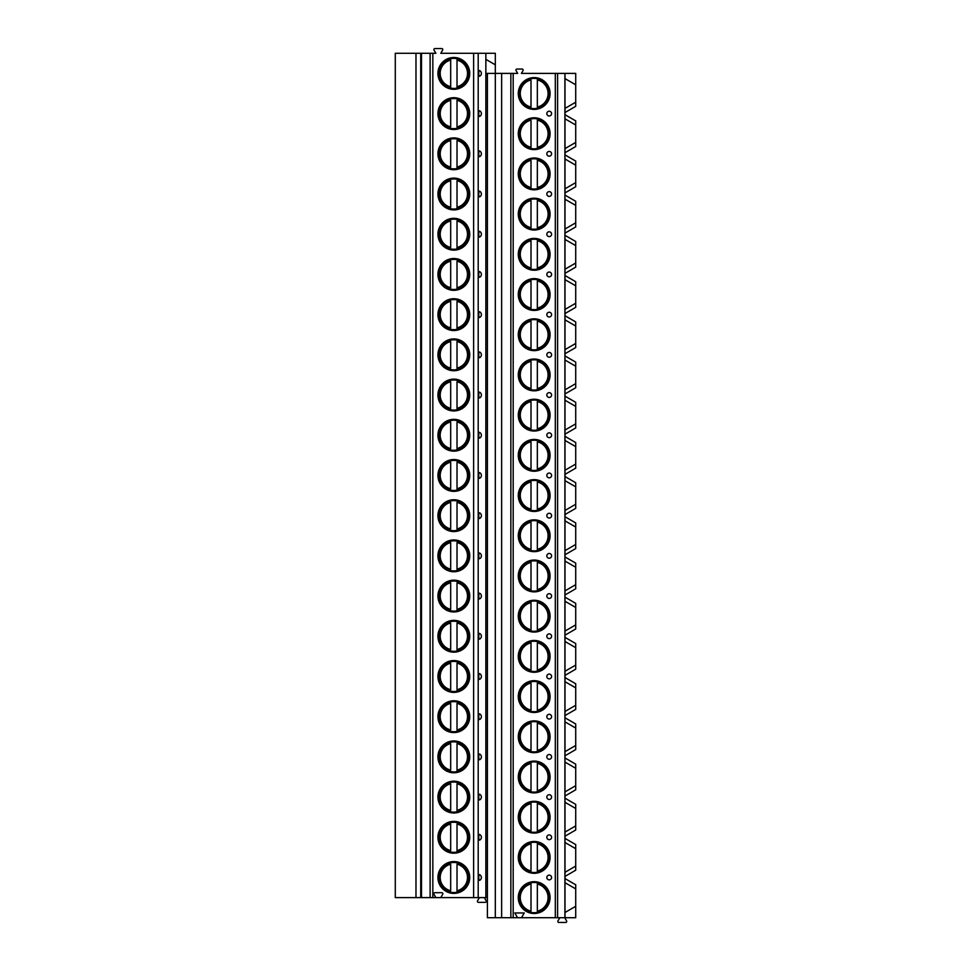 <?xml version="1.0" encoding="UTF-8"?>
<svg xmlns="http://www.w3.org/2000/svg" width="971" height="971" viewBox="0 0 971 971"><rect width="100%" height="100%" fill="white"/><g stroke="black" fill="none" stroke-linecap="round" stroke-linejoin="round"><path stroke-width="1.46" d="M517.555 917.704L521.512 917.704L524.255 912.958L514.812 912.958L517.555 917.704L487.393 917.704L487.393 73.395L485.852 73.395L485.852 897.605L395.282 897.605L395.282 53.296L435.882 53.296L434.025 50.091A1.032 1.032 0 0 1 434.923 48.55L441.744 48.55A1.032 1.032 0 0 1 442.63 50.091L440.785 53.296L495.319 53.296L495.319 64.814L485.852 59.352L485.852 53.296M565.001 917.704L565.001 878.585L575.718 884.775L575.718 888.89L565.001 882.7L575.718 888.89L575.718 917.704L521.512 917.704M487.393 897.605L485.852 897.605M565.001 878.585L565.001 876.4L575.718 870.21L575.718 848.69L565.001 842.5L565.001 836.201L575.718 830.011L575.718 808.479L565.001 802.289L565.001 795.989L575.718 789.799L575.718 768.279L565.001 762.089L565.001 755.79L575.718 749.6L575.718 728.08L565.001 721.878L565.001 715.578L575.718 709.388L575.718 687.869L565.001 681.678L565.001 675.379L575.718 669.189L575.718 647.669L565.001 641.479L565.001 635.18L575.718 628.99L575.718 607.458L565.001 601.267L565.001 594.968L575.718 588.778L575.718 567.258L565.001 561.068L565.001 554.769L575.718 548.579L575.718 527.047L565.001 520.857L565.001 514.557L575.718 508.367L575.718 486.847L565.001 480.657L565.001 474.358L575.718 468.168L575.718 446.636L565.001 440.446L565.001 434.146L575.718 427.956L575.718 406.436L565.001 400.246L565.001 393.947L575.718 387.757L575.718 366.237L565.001 360.035L565.001 353.735L575.718 347.545L575.718 326.025L565.001 319.835L565.001 313.536L575.718 307.346L575.718 285.826L565.001 279.636L565.001 273.337L575.718 267.146L575.718 245.614L565.001 239.424L565.001 233.125L575.718 226.935L575.718 205.415L565.001 199.225L565.001 192.926L575.718 186.735L575.718 165.204L565.001 159.013L565.001 152.714L575.718 146.524L575.718 125.004L565.001 118.814L565.001 112.515L575.718 106.325L575.718 73.395L521.391 73.395L523.017 70.592A1.032 1.032 0 0 0 522.119 69.05L516.936 69.05A1.032 1.032 0 0 0 516.05 70.592L517.677 73.395L487.393 73.395M495.319 917.704L495.319 64.814M501.643 917.704L501.643 73.395M518.271 93.507A15.912 15.912 0 0 0 534.171 109.407A15.912 15.912 0 0 0 550.084 93.507A15.912 15.912 0 0 0 534.171 77.595A15.912 15.912 0 0 0 518.271 93.507M518.271 133.707A15.912 15.912 0 0 0 534.171 149.619A15.912 15.912 0 0 0 550.084 133.707A15.912 15.912 0 0 0 534.171 117.794A15.912 15.912 0 0 0 518.271 133.707M518.271 173.918A15.912 15.912 0 0 0 534.171 189.818A15.912 15.912 0 0 0 550.084 173.918A15.912 15.912 0 0 0 534.171 158.006A15.912 15.912 0 0 0 518.271 173.918M518.271 214.118A15.912 15.912 0 0 0 534.171 230.03A15.912 15.912 0 0 0 550.084 214.118A15.912 15.912 0 0 0 534.171 198.205A15.912 15.912 0 0 0 518.271 214.118M518.271 254.317A15.912 15.912 0 0 0 534.171 270.229A15.912 15.912 0 0 0 550.084 254.317A15.912 15.912 0 0 0 534.171 238.417A15.912 15.912 0 0 0 518.271 254.317M518.271 294.529A15.912 15.912 0 0 0 534.171 310.441A15.912 15.912 0 0 0 550.084 294.529A15.912 15.912 0 0 0 534.171 278.616A15.912 15.912 0 0 0 518.271 294.529M518.271 334.728A15.912 15.912 0 0 0 534.171 350.64A15.912 15.912 0 0 0 550.084 334.728A15.912 15.912 0 0 0 534.171 318.828A15.912 15.912 0 0 0 518.271 334.728M518.271 374.94A15.912 15.912 0 0 0 534.171 390.84A15.912 15.912 0 0 0 550.084 374.94A15.912 15.912 0 0 0 534.171 359.027A15.912 15.912 0 0 0 518.271 374.94M518.271 415.139A15.912 15.912 0 0 0 534.171 431.051A15.912 15.912 0 0 0 550.084 415.139A15.912 15.912 0 0 0 534.171 399.239A15.912 15.912 0 0 0 518.271 415.139M518.271 455.35A15.912 15.912 0 0 0 534.171 471.251A15.912 15.912 0 0 0 550.084 455.35A15.912 15.912 0 0 0 534.171 439.438A15.912 15.912 0 0 0 518.271 455.35M518.271 495.55A15.912 15.912 0 0 0 534.171 511.462A15.912 15.912 0 0 0 550.084 495.55A15.912 15.912 0 0 0 534.171 479.638A15.912 15.912 0 0 0 518.271 495.55M518.271 535.761A15.912 15.912 0 0 0 534.171 551.662A15.912 15.912 0 0 0 550.084 535.761A15.912 15.912 0 0 0 534.171 519.849A15.912 15.912 0 0 0 518.271 535.761M518.271 575.961A15.912 15.912 0 0 0 534.171 591.873A15.912 15.912 0 0 0 550.084 575.961A15.912 15.912 0 0 0 534.171 560.049A15.912 15.912 0 0 0 518.271 575.961M518.271 616.16A15.912 15.912 0 0 0 534.171 632.072A15.912 15.912 0 0 0 550.084 616.16A15.912 15.912 0 0 0 534.171 600.26A15.912 15.912 0 0 0 518.271 616.16M518.271 656.372A15.912 15.912 0 0 0 534.171 672.284A15.912 15.912 0 0 0 550.084 656.372A15.912 15.912 0 0 0 534.171 640.459A15.912 15.912 0 0 0 518.271 656.372M518.271 696.571A15.912 15.912 0 0 0 534.171 712.483A15.912 15.912 0 0 0 550.084 696.571A15.912 15.912 0 0 0 534.171 680.671A15.912 15.912 0 0 0 518.271 696.571M518.271 736.783A15.912 15.912 0 0 0 534.171 752.683A15.912 15.912 0 0 0 550.084 736.783A15.912 15.912 0 0 0 534.171 720.87A15.912 15.912 0 0 0 518.271 736.783M518.271 776.982A15.912 15.912 0 0 0 534.171 792.894A15.912 15.912 0 0 0 550.084 776.982A15.912 15.912 0 0 0 534.171 761.082A15.912 15.912 0 0 0 518.271 776.982M518.271 817.194A15.912 15.912 0 0 0 534.171 833.094A15.912 15.912 0 0 0 550.084 817.194A15.912 15.912 0 0 0 534.171 801.281A15.912 15.912 0 0 0 518.271 817.194M518.271 857.393A15.912 15.912 0 0 0 534.171 873.305A15.912 15.912 0 0 0 550.084 857.393A15.912 15.912 0 0 0 534.171 841.481A15.912 15.912 0 0 0 518.271 857.393M518.271 897.605A15.912 15.912 0 0 0 534.171 913.505A15.912 15.912 0 0 0 550.084 897.605A15.912 15.912 0 0 0 534.171 881.692A15.912 15.912 0 0 0 518.271 897.605M551.589 113.607A2.379 2.379 0 0 1 549.21 115.986A2.379 2.379 0 0 1 546.831 113.607A2.379 2.379 0 0 1 549.21 111.228A2.379 2.379 0 0 1 551.589 113.607M551.589 153.806A2.379 2.379 0 0 1 549.21 156.185A2.379 2.379 0 0 1 546.831 153.806A2.379 2.379 0 0 1 549.21 151.44A2.379 2.379 0 0 1 551.589 153.806M551.589 194.018A2.379 2.379 0 0 1 549.21 196.385A2.379 2.379 0 0 1 546.831 194.018A2.379 2.379 0 0 1 549.21 191.639A2.379 2.379 0 0 1 551.589 194.018M551.589 234.217A2.379 2.379 0 0 1 549.21 236.596A2.379 2.379 0 0 1 546.831 234.217A2.379 2.379 0 0 1 549.21 231.851A2.379 2.379 0 0 1 551.589 234.217M551.589 274.429A2.379 2.379 0 0 1 549.21 276.796A2.379 2.379 0 0 1 546.831 274.429A2.379 2.379 0 0 1 549.21 272.05A2.379 2.379 0 0 1 551.589 274.429M551.589 314.628A2.379 2.379 0 0 1 549.21 317.007A2.379 2.379 0 0 1 546.831 314.628A2.379 2.379 0 0 1 549.21 312.249A2.379 2.379 0 0 1 551.589 314.628M551.589 354.84A2.379 2.379 0 0 1 549.21 357.207A2.379 2.379 0 0 1 546.831 354.84A2.379 2.379 0 0 1 549.21 352.461A2.379 2.379 0 0 1 551.589 354.84M551.589 395.039A2.379 2.379 0 0 1 549.21 397.418A2.379 2.379 0 0 1 546.831 395.039A2.379 2.379 0 0 1 549.21 392.66A2.379 2.379 0 0 1 551.589 395.039M551.589 435.239A2.379 2.379 0 0 1 549.21 437.618A2.379 2.379 0 0 1 546.831 435.239A2.379 2.379 0 0 1 549.21 432.872A2.379 2.379 0 0 1 551.589 435.239M551.589 475.45A2.379 2.379 0 0 1 549.21 477.829A2.379 2.379 0 0 1 546.831 475.45A2.379 2.379 0 0 1 549.21 473.071A2.379 2.379 0 0 1 551.589 475.45M551.589 515.65A2.379 2.379 0 0 1 549.21 518.029A2.379 2.379 0 0 1 546.831 515.65A2.379 2.379 0 0 1 549.21 513.283A2.379 2.379 0 0 1 551.589 515.65M551.589 555.861A2.379 2.379 0 0 1 549.21 558.228A2.379 2.379 0 0 1 546.831 555.861A2.379 2.379 0 0 1 549.21 553.482A2.379 2.379 0 0 1 551.589 555.861M551.589 596.06A2.379 2.379 0 0 1 549.21 598.439A2.379 2.379 0 0 1 546.831 596.06A2.379 2.379 0 0 1 549.21 593.694A2.379 2.379 0 0 1 551.589 596.06M551.589 636.272A2.379 2.379 0 0 1 549.21 638.639A2.379 2.379 0 0 1 546.831 636.272A2.379 2.379 0 0 1 549.21 633.893A2.379 2.379 0 0 1 551.589 636.272M551.589 676.471A2.379 2.379 0 0 1 549.21 678.85A2.379 2.379 0 0 1 546.831 676.471A2.379 2.379 0 0 1 549.21 674.092A2.379 2.379 0 0 1 551.589 676.471M551.589 716.683A2.379 2.379 0 0 1 549.21 719.05A2.379 2.379 0 0 1 546.831 716.683A2.379 2.379 0 0 1 549.21 714.304A2.379 2.379 0 0 1 551.589 716.683M551.589 756.882A2.379 2.379 0 0 1 549.21 759.261A2.379 2.379 0 0 1 546.831 756.882A2.379 2.379 0 0 1 549.21 754.503A2.379 2.379 0 0 1 551.589 756.882M551.589 797.082A2.379 2.379 0 0 1 549.21 799.461A2.379 2.379 0 0 1 546.831 797.082A2.379 2.379 0 0 1 549.21 794.715A2.379 2.379 0 0 1 551.589 797.082M551.589 837.293A2.379 2.379 0 0 1 549.21 839.66A2.379 2.379 0 0 1 546.831 837.293A2.379 2.379 0 0 1 549.21 834.914A2.379 2.379 0 0 1 551.589 837.293M551.589 877.493A2.379 2.379 0 0 1 549.21 879.872A2.379 2.379 0 0 1 546.831 877.493A2.379 2.379 0 0 1 549.21 875.126A2.379 2.379 0 0 1 551.589 877.493M564.904 917.704L564.904 73.395M565.001 876.4L565.001 872.298L575.718 866.096L565.001 872.298L565.001 842.5L575.718 848.69L575.718 844.576L565.001 838.386M565.001 836.201L565.001 832.086L575.718 825.896L565.001 832.086L565.001 802.289L575.718 808.479L575.718 804.376L565.001 798.174M565.001 795.989L565.001 791.887L575.718 785.685L565.001 791.887L565.001 762.089L575.718 768.279L575.718 764.165L565.001 757.975M565.001 755.79L565.001 751.675L575.718 745.485L565.001 751.675L565.001 721.878L575.718 728.08L575.718 723.965L565.001 717.775M565.001 715.578L565.001 711.476L575.718 705.286L565.001 711.476L565.001 681.678L575.718 687.869L575.718 683.754L565.001 677.564M565.001 675.379L565.001 671.264L575.718 665.074L565.001 671.264L565.001 641.479L575.718 647.669L575.718 643.555L565.001 637.364M565.001 635.18L565.001 631.065L575.718 624.875L565.001 631.065L565.001 601.267L575.718 607.458L575.718 603.343L565.001 597.153M565.001 594.968L565.001 590.866L575.718 584.663L565.001 590.866L565.001 561.068L575.718 567.258L575.718 563.144L565.001 556.953M565.001 554.769L565.001 550.654L575.718 544.464L565.001 550.654L565.001 520.857L575.718 527.047L575.718 522.932L565.001 516.742M565.001 514.557L565.001 510.455L575.718 504.252L565.001 510.455L565.001 480.657L575.718 486.847L575.718 482.733L565.001 476.543M565.001 474.358L565.001 470.243L575.718 464.053L565.001 470.243L565.001 440.446L575.718 446.636L575.718 442.533L565.001 436.343M565.001 434.146L565.001 430.044L575.718 423.841L565.001 430.044L565.001 400.246L575.718 406.436L575.718 402.322L565.001 396.132M565.001 393.947L565.001 389.832L575.718 383.642L565.001 389.832L565.001 360.035L575.718 366.237L575.718 362.122L565.001 355.932M565.001 353.735L565.001 349.633L575.718 343.443L565.001 349.633L565.001 319.835L575.718 326.025L575.718 321.911L565.001 315.721M565.001 313.536L565.001 309.433L575.718 303.231L565.001 309.433L565.001 279.636L575.718 285.826L575.718 281.711L565.001 275.521M565.001 273.337L565.001 269.222L575.718 263.032L565.001 269.222L565.001 239.424L575.718 245.614L575.718 241.5L565.001 235.31M565.001 233.125L565.001 229.022L575.718 222.82L565.001 229.022L565.001 199.225L575.718 205.415L575.718 201.3L565.001 195.11M565.001 192.926L565.001 188.811L575.718 182.621L565.001 188.811L565.001 159.013L575.718 165.204L575.718 161.089L565.001 154.899M565.001 152.714L565.001 148.612L575.718 142.409L565.001 148.612L565.001 118.814L575.718 125.004L575.718 120.889L565.001 114.699M565.001 112.515L565.001 108.4L575.718 102.21L565.001 108.4L565.001 73.395M565.001 912.497L575.718 906.307L565.001 912.497M575.718 84.793L565.001 78.602L575.718 84.793M485.852 59.352L485.852 73.395M481.349 114.08L481.349 113.122M478.764 113.607A2.877 0.74 90 0 0 479.601 116.459A3.168 3.168 0 0 0 479.601 110.755A2.877 0.74 90 0 0 478.764 113.607M481.349 154.292L481.349 153.333M478.764 153.806A2.877 0.74 90 0 0 479.601 156.659A3.168 3.168 0 0 0 479.601 150.966A2.877 0.74 90 0 0 478.764 153.806M481.349 194.491L481.349 193.532M478.764 194.018A2.877 0.74 90 0 0 479.601 196.858A3.168 3.168 0 0 0 479.601 191.166A2.877 0.74 90 0 0 478.764 194.018M481.349 234.703L481.349 233.744M478.764 234.217A2.877 0.74 90 0 0 479.601 237.07A3.168 3.168 0 0 0 479.601 231.377A2.877 0.74 90 0 0 478.764 234.217M481.349 274.902L481.349 273.943M478.764 274.429A2.877 0.74 90 0 0 479.601 277.269A3.168 3.168 0 0 0 479.601 271.577A2.877 0.74 90 0 0 478.764 274.429M481.349 315.114L481.349 314.155M478.764 314.628A2.877 0.74 90 0 0 479.601 317.481A3.168 3.168 0 0 0 479.601 311.776A2.877 0.74 90 0 0 478.764 314.628M481.349 355.313L481.349 354.354M478.764 354.84A2.877 0.74 90 0 0 479.601 357.68A3.168 3.168 0 0 0 479.601 351.988A2.877 0.74 90 0 0 478.764 354.84M481.349 395.525L481.349 394.566M478.764 395.039A2.877 0.74 90 0 0 479.601 397.892A3.168 3.168 0 0 0 479.601 392.187A2.877 0.74 90 0 0 478.764 395.039M481.349 435.724L481.349 434.765M478.764 435.239A2.877 0.74 90 0 0 479.601 438.091A3.168 3.168 0 0 0 479.601 432.398A2.877 0.74 90 0 0 478.764 435.239M481.349 475.924L481.349 474.965M478.764 475.45A2.877 0.74 90 0 0 479.601 478.302A3.168 3.168 0 0 0 479.601 472.598A2.877 0.74 90 0 0 478.764 475.45M481.349 516.135L481.349 515.176M478.764 515.65A2.877 0.74 90 0 0 479.601 518.502A3.168 3.168 0 0 0 479.601 512.809A2.877 0.74 90 0 0 478.764 515.65M481.349 556.334L481.349 555.376M478.764 555.861A2.877 0.74 90 0 0 479.601 558.701A3.168 3.168 0 0 0 479.601 553.009A2.877 0.74 90 0 0 478.764 555.861M481.349 596.546L481.349 595.587M478.764 596.06A2.877 0.74 90 0 0 479.601 598.913A3.168 3.168 0 0 0 479.601 593.22A2.877 0.74 90 0 0 478.764 596.06M481.349 636.745L481.349 635.787M478.764 636.272A2.877 0.74 90 0 0 479.601 639.112A3.168 3.168 0 0 0 479.601 633.42A2.877 0.74 90 0 0 478.764 636.272M481.349 676.957L481.349 675.998M478.764 676.471A2.877 0.74 90 0 0 479.601 679.324A3.168 3.168 0 0 0 479.601 673.619A2.877 0.74 90 0 0 478.764 676.471M481.349 717.156L481.349 716.197M478.764 716.683A2.877 0.74 90 0 0 479.601 719.523A3.168 3.168 0 0 0 479.601 713.831A2.877 0.74 90 0 0 478.764 716.683M481.349 757.356L481.349 756.409M478.764 756.882A2.877 0.74 90 0 0 479.601 759.735A3.168 3.168 0 0 0 479.601 754.03A2.877 0.74 90 0 0 478.764 756.882M481.349 797.567L481.349 796.608M478.764 797.082A2.877 0.74 90 0 0 479.601 799.934A3.168 3.168 0 0 0 479.601 794.242A2.877 0.74 90 0 0 478.764 797.082M481.349 837.767L481.349 836.808M478.764 837.293A2.877 0.74 90 0 0 479.601 840.146A3.168 3.168 0 0 0 479.601 834.441A2.877 0.74 90 0 0 478.764 837.293M481.349 877.978L481.349 877.019M478.764 877.493A2.877 0.74 90 0 0 479.601 880.345A3.168 3.168 0 0 0 479.601 874.653A2.877 0.74 90 0 0 478.764 877.493M481.349 73.881L481.349 72.922M478.764 73.395A2.877 0.74 90 0 0 479.601 76.248A3.168 3.168 0 0 0 479.601 70.555A2.877 0.74 90 0 0 478.764 73.395M441.611 897.605L441.198 896.888L442.727 894.23A1.032 1.032 0 0 0 441.829 892.689L434.826 892.689A1.032 1.032 0 0 0 433.94 894.23L435.469 896.888L435.057 897.605M469.746 73.395A15.912 15.912 0 0 1 453.845 89.308A15.912 15.912 0 0 1 437.933 73.395A15.912 15.912 0 0 1 453.845 57.495A15.912 15.912 0 0 1 469.746 73.395M469.746 113.607A15.912 15.912 0 0 1 453.845 129.519A15.912 15.912 0 0 1 437.933 113.607A15.912 15.912 0 0 1 453.845 97.695A15.912 15.912 0 0 1 469.746 113.607M469.746 153.806A15.912 15.912 0 0 1 453.845 169.719A15.912 15.912 0 0 1 437.933 153.806A15.912 15.912 0 0 1 453.845 137.906A15.912 15.912 0 0 1 469.746 153.806M469.746 194.018A15.912 15.912 0 0 1 453.845 209.918A15.912 15.912 0 0 1 437.933 194.018A15.912 15.912 0 0 1 453.845 178.106A15.912 15.912 0 0 1 469.746 194.018M469.746 234.217A15.912 15.912 0 0 1 453.845 250.13A15.912 15.912 0 0 1 437.933 234.217A15.912 15.912 0 0 1 453.845 218.317A15.912 15.912 0 0 1 469.746 234.217M469.746 274.429A15.912 15.912 0 0 1 453.845 290.329A15.912 15.912 0 0 1 437.933 274.429A15.912 15.912 0 0 1 453.845 258.517A15.912 15.912 0 0 1 469.746 274.429M469.746 314.628A15.912 15.912 0 0 1 453.845 330.541A15.912 15.912 0 0 1 437.933 314.628A15.912 15.912 0 0 1 453.845 298.716A15.912 15.912 0 0 1 469.746 314.628M469.746 354.84A15.912 15.912 0 0 1 453.845 370.74A15.912 15.912 0 0 1 437.933 354.84A15.912 15.912 0 0 1 453.845 338.928A15.912 15.912 0 0 1 469.746 354.84M469.746 395.039A15.912 15.912 0 0 1 453.845 410.951A15.912 15.912 0 0 1 437.933 395.039A15.912 15.912 0 0 1 453.845 379.127A15.912 15.912 0 0 1 469.746 395.039M469.746 435.239A15.912 15.912 0 0 1 453.845 451.151A15.912 15.912 0 0 1 437.933 435.239A15.912 15.912 0 0 1 453.845 419.338A15.912 15.912 0 0 1 469.746 435.239M469.746 475.45A15.912 15.912 0 0 1 453.845 491.362A15.912 15.912 0 0 1 437.933 475.45A15.912 15.912 0 0 1 453.845 459.538A15.912 15.912 0 0 1 469.746 475.45M469.746 515.65A15.912 15.912 0 0 1 453.845 531.562A15.912 15.912 0 0 1 437.933 515.65A15.912 15.912 0 0 1 453.845 499.749A15.912 15.912 0 0 1 469.746 515.65M469.746 555.861A15.912 15.912 0 0 1 453.845 571.761A15.912 15.912 0 0 1 437.933 555.861A15.912 15.912 0 0 1 453.845 539.949A15.912 15.912 0 0 1 469.746 555.861M469.746 596.06A15.912 15.912 0 0 1 453.845 611.973A15.912 15.912 0 0 1 437.933 596.06A15.912 15.912 0 0 1 453.845 580.16A15.912 15.912 0 0 1 469.746 596.06M469.746 636.272A15.912 15.912 0 0 1 453.845 652.172A15.912 15.912 0 0 1 437.933 636.272A15.912 15.912 0 0 1 453.845 620.36A15.912 15.912 0 0 1 469.746 636.272M469.746 676.471A15.912 15.912 0 0 1 453.845 692.384A15.912 15.912 0 0 1 437.933 676.471A15.912 15.912 0 0 1 453.845 660.559A15.912 15.912 0 0 1 469.746 676.471M469.746 716.683A15.912 15.912 0 0 1 453.845 732.583A15.912 15.912 0 0 1 437.933 716.683A15.912 15.912 0 0 1 453.845 700.771A15.912 15.912 0 0 1 469.746 716.683M469.746 756.882A15.912 15.912 0 0 1 453.845 772.795A15.912 15.912 0 0 1 437.933 756.882A15.912 15.912 0 0 1 453.845 740.97A15.912 15.912 0 0 1 469.746 756.882M469.746 797.082A15.912 15.912 0 0 1 453.845 812.994A15.912 15.912 0 0 1 437.933 797.082A15.912 15.912 0 0 1 453.845 781.182A15.912 15.912 0 0 1 469.746 797.082M469.746 837.293A15.912 15.912 0 0 1 453.845 853.206A15.912 15.912 0 0 1 437.933 837.293A15.912 15.912 0 0 1 453.845 821.381A15.912 15.912 0 0 1 469.746 837.293M469.746 877.493A15.912 15.912 0 0 1 453.845 893.405A15.912 15.912 0 0 1 437.933 877.493A15.912 15.912 0 0 1 453.845 861.593A15.912 15.912 0 0 1 469.746 877.493M421.511 897.605L421.511 53.296M415.976 897.605L415.976 53.296M438.807 73.395A15.038 15.038 0 0 1 453.845 58.369A15.038 15.038 0 0 1 468.884 73.395A15.038 15.038 0 0 1 453.845 88.434A15.038 15.038 0 0 1 438.807 73.395M450.678 88.713L450.678 58.09M450.678 58.697L450.678 60.117A13.655 13.655 0 0 0 450.678 86.686L450.678 88.106M457.013 88.106L457.013 58.697M457.013 58.09L457.013 60.117A13.655 13.655 0 0 1 457.013 86.686L457.013 88.713M438.807 113.607A15.038 15.038 0 0 1 453.845 98.569A15.038 15.038 0 0 1 468.884 113.607A15.038 15.038 0 0 1 453.845 128.645A15.038 15.038 0 0 1 438.807 113.607M450.678 98.908L450.678 98.302M450.678 128.912L450.678 128.306M450.678 126.885L450.678 100.329A13.655 13.655 0 0 0 450.678 126.885M457.013 98.302L457.013 98.908M457.013 128.306L457.013 100.329A13.655 13.655 0 0 1 457.013 126.885L457.013 128.912M438.807 153.806A15.038 15.038 0 0 1 453.845 138.768A15.038 15.038 0 0 1 468.884 153.806A15.038 15.038 0 0 1 453.845 168.845A15.038 15.038 0 0 1 438.807 153.806M450.678 139.108L450.678 138.501M450.678 169.112L450.678 168.505M450.678 167.085L450.678 140.528A13.655 13.655 0 0 0 450.678 167.085M457.013 138.501L457.013 139.108M457.013 168.505L457.013 140.528A13.655 13.655 0 0 1 457.013 167.085L457.013 169.112M438.807 194.018A15.038 15.038 0 0 1 453.845 178.98A15.038 15.038 0 0 1 468.884 194.018A15.038 15.038 0 0 1 453.845 209.056A15.038 15.038 0 0 1 438.807 194.018M450.678 179.319L450.678 178.713M450.678 209.323L450.678 208.716M450.678 207.296L450.678 180.74A13.655 13.655 0 0 0 450.678 207.296M457.013 178.713L457.013 179.319M457.013 208.716L457.013 180.74A13.655 13.655 0 0 1 457.013 207.296L457.013 209.323M438.807 234.217A15.038 15.038 0 0 1 453.845 219.179A15.038 15.038 0 0 1 468.884 234.217A15.038 15.038 0 0 1 453.845 249.256A15.038 15.038 0 0 1 438.807 234.217M450.678 219.519L450.678 218.912M450.678 249.523L450.678 248.916M450.678 247.496L450.678 220.939A13.655 13.655 0 0 0 450.678 247.496M457.013 218.912L457.013 219.519M457.013 248.916L457.013 220.939A13.655 13.655 0 0 1 457.013 247.496L457.013 249.523M438.807 274.429A15.038 15.038 0 0 1 453.845 259.391A15.038 15.038 0 0 1 468.884 274.429A15.038 15.038 0 0 1 453.845 289.467A15.038 15.038 0 0 1 438.807 274.429M450.678 259.73L450.678 259.123M450.678 289.734L450.678 289.127M450.678 287.707L450.678 261.15A13.655 13.655 0 0 0 450.678 287.707M457.013 259.123L457.013 259.73M457.013 289.127L457.013 261.15A13.655 13.655 0 0 1 457.013 287.707L457.013 289.734M438.807 314.628A15.038 15.038 0 0 1 453.845 299.59A15.038 15.038 0 0 1 468.884 314.628A15.038 15.038 0 0 1 453.845 329.667A15.038 15.038 0 0 1 438.807 314.628M450.678 299.93L450.678 299.323M450.678 329.934L450.678 329.327M450.678 327.907L450.678 301.35A13.655 13.655 0 0 0 450.678 327.907M457.013 299.323L457.013 299.93M457.013 329.327L457.013 301.35A13.655 13.655 0 0 1 457.013 327.907L457.013 329.934M438.807 354.84A15.038 15.038 0 0 1 453.845 339.801A15.038 15.038 0 0 1 468.884 354.84A15.038 15.038 0 0 1 453.845 369.866A15.038 15.038 0 0 1 438.807 354.84M450.678 340.129L450.678 339.522M450.678 370.145L450.678 369.538M450.678 368.118L450.678 341.549A13.655 13.655 0 0 0 450.678 368.118M457.013 339.522L457.013 340.129M457.013 369.538L457.013 341.549A13.655 13.655 0 0 1 457.013 368.118L457.013 370.145M438.807 395.039A15.038 15.038 0 0 1 453.845 380.001A15.038 15.038 0 0 1 468.884 395.039A15.038 15.038 0 0 1 453.845 410.078A15.038 15.038 0 0 1 438.807 395.039M450.678 380.341L450.678 379.734M450.678 410.345L450.678 409.738M450.678 408.318L450.678 381.761A13.655 13.655 0 0 0 450.678 408.318M457.013 379.734L457.013 380.341M457.013 409.738L457.013 381.761A13.655 13.655 0 0 1 457.013 408.318L457.013 410.345M438.807 435.239A15.038 15.038 0 0 1 453.845 420.212A15.038 15.038 0 0 1 468.884 435.239A15.038 15.038 0 0 1 453.845 450.277A15.038 15.038 0 0 1 438.807 435.239M450.678 420.54L450.678 419.933M450.678 450.556L450.678 449.949M450.678 448.529L450.678 421.96A13.655 13.655 0 0 0 450.678 448.529M457.013 419.933L457.013 420.54M457.013 449.949L457.013 421.96A13.655 13.655 0 0 1 457.013 448.529L457.013 450.556M438.807 475.45A15.038 15.038 0 0 1 453.845 460.412A15.038 15.038 0 0 1 468.884 475.45A15.038 15.038 0 0 1 453.845 490.489A15.038 15.038 0 0 1 438.807 475.45M450.678 460.752L450.678 460.145M450.678 490.756L450.678 490.149M450.678 488.729L450.678 462.172A13.655 13.655 0 0 0 450.678 488.729M457.013 460.145L457.013 460.752M457.013 490.149L457.013 462.172A13.655 13.655 0 0 1 457.013 488.729L457.013 490.756M438.807 515.65A15.038 15.038 0 0 1 453.845 500.611A15.038 15.038 0 0 1 468.884 515.65A15.038 15.038 0 0 1 453.845 530.688A15.038 15.038 0 0 1 438.807 515.65M450.678 500.951L450.678 500.344M450.678 530.955L450.678 530.348M450.678 528.928L450.678 502.371A13.655 13.655 0 0 0 450.678 528.928M457.013 500.344L457.013 500.951M457.013 530.348L457.013 502.371A13.655 13.655 0 0 1 457.013 528.928L457.013 530.955M438.807 555.861A15.038 15.038 0 0 1 453.845 540.823A15.038 15.038 0 0 1 468.884 555.861A15.038 15.038 0 0 1 453.845 570.899A15.038 15.038 0 0 1 438.807 555.861M450.678 541.163L450.678 540.556M450.678 571.166L450.678 570.56M450.678 569.14L450.678 542.583A13.655 13.655 0 0 0 450.678 569.14M457.013 540.556L457.013 541.163M457.013 570.56L457.013 542.583A13.655 13.655 0 0 1 457.013 569.14L457.013 571.166M438.807 596.06A15.038 15.038 0 0 1 453.845 581.022A15.038 15.038 0 0 1 468.884 596.06A15.038 15.038 0 0 1 453.845 611.099A15.038 15.038 0 0 1 438.807 596.06M450.678 581.362L450.678 580.755M450.678 611.366L450.678 610.759M450.678 609.339L450.678 582.782A13.655 13.655 0 0 0 450.678 609.339M457.013 580.755L457.013 581.362M457.013 610.759L457.013 582.782A13.655 13.655 0 0 1 457.013 609.339L457.013 611.366M438.807 636.272A15.038 15.038 0 0 1 453.845 621.234A15.038 15.038 0 0 1 468.884 636.272A15.038 15.038 0 0 1 453.845 651.31A15.038 15.038 0 0 1 438.807 636.272M450.678 621.574L450.678 620.967M450.678 651.577L450.678 650.971M450.678 649.55L450.678 622.994A13.655 13.655 0 0 0 450.678 649.55M457.013 620.967L457.013 621.574M457.013 650.971L457.013 622.994A13.655 13.655 0 0 1 457.013 649.55L457.013 651.577M438.807 676.471A15.038 15.038 0 0 1 453.845 661.433A15.038 15.038 0 0 1 468.884 676.471A15.038 15.038 0 0 1 453.845 691.51A15.038 15.038 0 0 1 438.807 676.471M450.678 661.773L450.678 661.166M450.678 691.777L450.678 691.17M450.678 689.75L450.678 663.193A13.655 13.655 0 0 0 450.678 689.75M457.013 661.166L457.013 661.773M457.013 691.17L457.013 663.193A13.655 13.655 0 0 1 457.013 689.75L457.013 691.777M438.807 716.683A15.038 15.038 0 0 1 453.845 701.645A15.038 15.038 0 0 1 468.884 716.683A15.038 15.038 0 0 1 453.845 731.709A15.038 15.038 0 0 1 438.807 716.683M450.678 701.972L450.678 701.365M450.678 731.988L450.678 731.381M450.678 729.961L450.678 703.392A13.655 13.655 0 0 0 450.678 729.961M457.013 701.365L457.013 701.972M457.013 731.381L457.013 703.392A13.655 13.655 0 0 1 457.013 729.961L457.013 731.988M438.807 756.882A15.038 15.038 0 0 1 453.845 741.844A15.038 15.038 0 0 1 468.884 756.882A15.038 15.038 0 0 1 453.845 771.921A15.038 15.038 0 0 1 438.807 756.882M450.678 742.184L450.678 741.577M450.678 772.188L450.678 771.581M450.678 770.161L450.678 743.604A13.655 13.655 0 0 0 450.678 770.161M457.013 741.577L457.013 742.184M457.013 771.581L457.013 743.604A13.655 13.655 0 0 1 457.013 770.161L457.013 772.188M438.807 797.082A15.038 15.038 0 0 1 453.845 782.056A15.038 15.038 0 0 1 468.884 797.082A15.038 15.038 0 0 1 453.845 812.12A15.038 15.038 0 0 1 438.807 797.082M450.678 782.383L450.678 781.776M450.678 812.399L450.678 811.792M450.678 810.372L450.678 783.803A13.655 13.655 0 0 0 450.678 810.372M457.013 781.776L457.013 782.383M457.013 811.792L457.013 783.803A13.655 13.655 0 0 1 457.013 810.372L457.013 812.399M438.807 837.293A15.038 15.038 0 0 1 453.845 822.255A15.038 15.038 0 0 1 468.884 837.293A15.038 15.038 0 0 1 453.845 852.332A15.038 15.038 0 0 1 438.807 837.293M450.678 822.595L450.678 821.988M450.678 852.599L450.678 851.992M450.678 850.572L450.678 824.015A13.655 13.655 0 0 0 450.678 850.572M457.013 821.988L457.013 822.595M457.013 851.992L457.013 824.015A13.655 13.655 0 0 1 457.013 850.572L457.013 852.599M438.807 877.493A15.038 15.038 0 0 1 453.845 862.454A15.038 15.038 0 0 1 468.884 877.493A15.038 15.038 0 0 1 453.845 892.531A15.038 15.038 0 0 1 438.807 877.493M450.678 862.794L450.678 862.187M450.678 892.798L450.678 892.191M450.678 890.771L450.678 864.214A13.655 13.655 0 0 0 450.678 890.771M457.013 862.187L457.013 862.794M457.013 892.191L457.013 864.214A13.655 13.655 0 0 1 457.013 890.771L457.013 892.798M484.311 897.605L486.168 900.809A1.032 1.032 0 0 1 485.269 902.35L478.448 902.35A1.032 1.032 0 0 1 477.55 900.809L479.407 897.605M564.721 917.704L566.579 920.909A1.032 1.032 0 0 1 565.68 922.45L558.859 922.45A1.032 1.032 0 0 1 557.961 920.909L559.818 917.704M549.295 93.507A15.111 15.111 0 0 0 534.171 78.384A15.111 15.111 0 0 0 519.06 93.507A15.111 15.111 0 0 0 534.171 108.618A15.111 15.111 0 0 0 549.295 93.507M531.003 107.065L531.003 79.938A13.934 13.934 0 0 0 531.003 107.065M537.339 108.279L537.339 78.724M537.339 78.323L537.339 79.938A13.934 13.934 0 0 1 537.339 107.065L537.339 108.691M549.295 133.707A15.111 15.111 0 0 0 534.171 118.596A15.111 15.111 0 0 0 519.06 133.707A15.111 15.111 0 0 0 534.171 148.83A15.111 15.111 0 0 0 549.295 133.707M531.003 147.276L531.003 120.149A13.934 13.934 0 0 0 531.003 147.276M537.339 148.49L537.339 120.149A13.934 13.934 0 0 1 537.339 147.276L537.339 148.891M549.295 173.918A15.111 15.111 0 0 0 534.171 158.795A15.111 15.111 0 0 0 519.06 173.918A15.111 15.111 0 0 0 534.171 189.029A15.111 15.111 0 0 0 549.295 173.918M531.003 187.476L531.003 160.349A13.934 13.934 0 0 0 531.003 187.476M537.339 188.69L537.339 160.349A13.934 13.934 0 0 1 537.339 187.476L537.339 189.102M549.295 214.118A15.111 15.111 0 0 0 534.171 199.006A15.111 15.111 0 0 0 519.06 214.118A15.111 15.111 0 0 0 534.171 229.229A15.111 15.111 0 0 0 549.295 214.118M531.003 227.687L531.003 200.548A13.934 13.934 0 0 0 531.003 227.687M537.339 228.901L537.339 200.548A13.934 13.934 0 0 1 537.339 227.687L537.339 229.302M549.295 254.317A15.111 15.111 0 0 0 534.171 239.206A15.111 15.111 0 0 0 519.06 254.317A15.111 15.111 0 0 0 534.171 269.44A15.111 15.111 0 0 0 549.295 254.317M531.003 267.887L531.003 240.759A13.934 13.934 0 0 0 531.003 267.887M537.339 269.101L537.339 240.759A13.934 13.934 0 0 1 537.339 267.887L537.339 269.513M549.295 294.529A15.111 15.111 0 0 0 534.171 279.405A15.111 15.111 0 0 0 519.06 294.529A15.111 15.111 0 0 0 534.171 309.64A15.111 15.111 0 0 0 549.295 294.529M531.003 308.086L531.003 280.959A13.934 13.934 0 0 0 531.003 308.086M537.339 309.312L537.339 280.959A13.934 13.934 0 0 1 537.339 308.086L537.339 309.713M549.295 334.728A15.111 15.111 0 0 0 534.171 319.617A15.111 15.111 0 0 0 519.06 334.728A15.111 15.111 0 0 0 534.171 349.851A15.111 15.111 0 0 0 549.295 334.728M531.003 348.298L531.003 321.17A13.934 13.934 0 0 0 531.003 348.298M537.339 349.511L537.339 321.17A13.934 13.934 0 0 1 537.339 348.298L537.339 349.912M549.295 374.94A15.111 15.111 0 0 0 534.171 359.816A15.111 15.111 0 0 0 519.06 374.94A15.111 15.111 0 0 0 534.171 390.051A15.111 15.111 0 0 0 549.295 374.94M531.003 388.497L531.003 361.37A13.934 13.934 0 0 0 531.003 388.497M537.339 389.723L537.339 361.37A13.934 13.934 0 0 1 537.339 388.497L537.339 390.124M549.295 415.139A15.111 15.111 0 0 0 534.171 400.028A15.111 15.111 0 0 0 519.06 415.139A15.111 15.111 0 0 0 534.171 430.262A15.111 15.111 0 0 0 549.295 415.139M531.003 428.709L531.003 401.581A13.934 13.934 0 0 0 531.003 428.709M537.339 429.922L537.339 401.581A13.934 13.934 0 0 1 537.339 428.709L537.339 430.323M549.295 455.35A15.111 15.111 0 0 0 534.171 440.227A15.111 15.111 0 0 0 519.06 455.35A15.111 15.111 0 0 0 534.171 470.462A15.111 15.111 0 0 0 549.295 455.35M531.003 468.908L531.003 441.781A13.934 13.934 0 0 0 531.003 468.908M537.339 470.122L537.339 441.781A13.934 13.934 0 0 1 537.339 468.908L537.339 470.534M549.295 495.55A15.111 15.111 0 0 0 534.171 480.439A15.111 15.111 0 0 0 519.06 495.55A15.111 15.111 0 0 0 534.171 510.673A15.111 15.111 0 0 0 549.295 495.55M531.003 509.12L531.003 481.992A13.934 13.934 0 0 0 531.003 509.12M537.339 510.333L537.339 481.992A13.934 13.934 0 0 1 537.339 509.12L537.339 510.734M549.295 535.761A15.111 15.111 0 0 0 534.171 520.638A15.111 15.111 0 0 0 519.06 535.761A15.111 15.111 0 0 0 534.171 550.873A15.111 15.111 0 0 0 549.295 535.761M531.003 549.319L531.003 522.192A13.934 13.934 0 0 0 531.003 549.319M537.339 550.533L537.339 522.192A13.934 13.934 0 0 1 537.339 549.319L537.339 550.945M549.295 575.961A15.111 15.111 0 0 0 534.171 560.85A15.111 15.111 0 0 0 519.06 575.961A15.111 15.111 0 0 0 534.171 591.072A15.111 15.111 0 0 0 549.295 575.961M531.003 589.531L531.003 562.391A13.934 13.934 0 0 0 531.003 589.531M537.339 590.744L537.339 562.391A13.934 13.934 0 0 1 537.339 589.531L537.339 591.145M549.295 616.16A15.111 15.111 0 0 0 534.171 601.049A15.111 15.111 0 0 0 519.06 616.16A15.111 15.111 0 0 0 534.171 631.284A15.111 15.111 0 0 0 549.295 616.16M531.003 629.73L531.003 602.603A13.934 13.934 0 0 0 531.003 629.73M537.339 630.944L537.339 602.603A13.934 13.934 0 0 1 537.339 629.73L537.339 631.356M549.295 656.372A15.111 15.111 0 0 0 534.171 641.248A15.111 15.111 0 0 0 519.06 656.372A15.111 15.111 0 0 0 534.171 671.483A15.111 15.111 0 0 0 549.295 656.372M531.003 669.929L531.003 642.802A13.934 13.934 0 0 0 531.003 669.929M537.339 671.155L537.339 642.802A13.934 13.934 0 0 1 537.339 669.929L537.339 671.556M549.295 696.571A15.111 15.111 0 0 0 534.171 681.46A15.111 15.111 0 0 0 519.06 696.571A15.111 15.111 0 0 0 534.171 711.694A15.111 15.111 0 0 0 549.295 696.571M531.003 710.141L531.003 683.014A13.934 13.934 0 0 0 531.003 710.141M537.339 711.355L537.339 683.014A13.934 13.934 0 0 1 537.339 710.141L537.339 711.755M549.295 736.783A15.111 15.111 0 0 0 534.171 721.659A15.111 15.111 0 0 0 519.06 736.783A15.111 15.111 0 0 0 534.171 751.894A15.111 15.111 0 0 0 549.295 736.783M531.003 750.34L531.003 723.213A13.934 13.934 0 0 0 531.003 750.34M537.339 751.566L537.339 723.213A13.934 13.934 0 0 1 537.339 750.34L537.339 751.967M549.295 776.982A15.111 15.111 0 0 0 534.171 761.871A15.111 15.111 0 0 0 519.06 776.982A15.111 15.111 0 0 0 534.171 792.105A15.111 15.111 0 0 0 549.295 776.982M531.003 790.552L531.003 763.424A13.934 13.934 0 0 0 531.003 790.552M537.339 791.766L537.339 763.424A13.934 13.934 0 0 1 537.339 790.552L537.339 792.166M549.295 817.194A15.111 15.111 0 0 0 534.171 802.07A15.111 15.111 0 0 0 519.06 817.194A15.111 15.111 0 0 0 534.171 832.305A15.111 15.111 0 0 0 549.295 817.194M531.003 830.751L531.003 803.624A13.934 13.934 0 0 0 531.003 830.751M537.339 831.965L537.339 803.624A13.934 13.934 0 0 1 537.339 830.751L537.339 832.378M549.295 857.393A15.111 15.111 0 0 0 534.171 842.282A15.111 15.111 0 0 0 519.06 857.393A15.111 15.111 0 0 0 534.171 872.516A15.111 15.111 0 0 0 549.295 857.393M531.003 870.963L531.003 843.835A13.934 13.934 0 0 0 531.003 870.963M537.339 872.176L537.339 843.835A13.934 13.934 0 0 1 537.339 870.963L537.339 872.577M549.295 897.605A15.111 15.111 0 0 0 534.171 882.481A15.111 15.111 0 0 0 519.06 897.605A15.111 15.111 0 0 0 534.171 912.716A15.111 15.111 0 0 0 549.295 897.605M531.003 911.162L531.003 884.035A13.934 13.934 0 0 0 531.003 911.162M537.339 912.376L537.339 884.035A13.934 13.934 0 0 1 537.339 911.162L537.339 912.789M510.855 917.704L510.855 73.395M513.186 917.704L513.186 73.395M555.303 917.704L555.303 73.395M557.597 917.704L557.597 73.395M478.205 897.605L478.205 53.296M473.63 897.605L473.63 53.296M432.835 897.605L432.835 53.296M430.104 897.605L430.104 53.296M420.722 897.605L420.722 53.296"/></g></svg>
